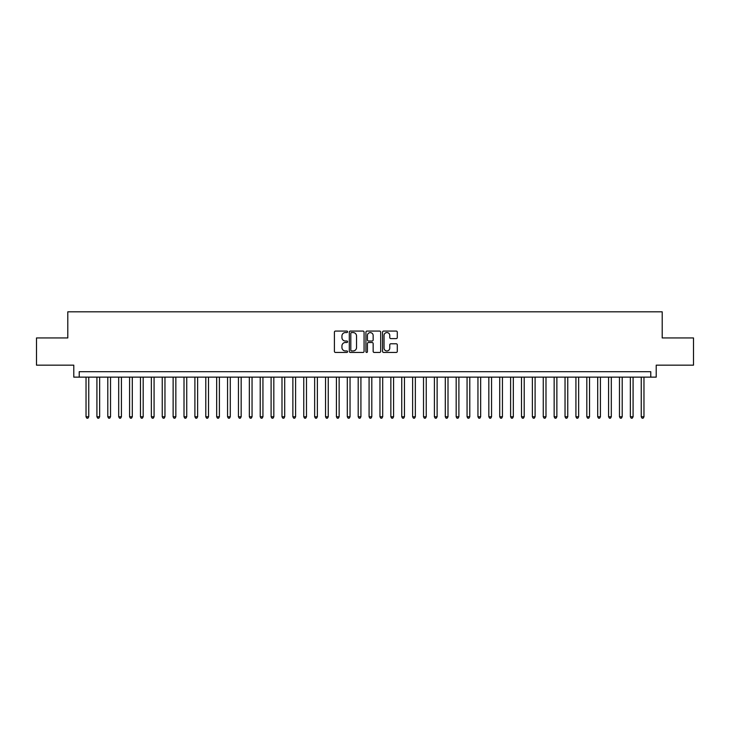 <?xml version="1.0" encoding="UTF-8"?>
<svg xmlns="http://www.w3.org/2000/svg" width="730" height="730" viewBox="0 0 730 730"><rect width="100%" height="100%" fill="white"/><g stroke="black" fill="none" stroke-linecap="round" stroke-linejoin="round"><path stroke-width="1.09" d="M347.58 331.821A0.748 0.748 0 0 0 346.832 331.073L335.481 331.073A1.068 1.068 0 0 0 334.413 332.141L334.413 351.376A1.068 1.068 0 0 0 335.481 352.444L346.832 352.444A0.748 0.748 0 0 0 347.58 351.696A0.748 0.748 0 0 0 346.832 350.947L345.363 350.947A3.422 3.422 0 0 1 341.941 347.526L341.941 345.929A3.422 3.422 0 0 1 345.363 342.507L346.832 342.507A0.748 0.748 0 0 0 347.58 341.759A0.748 0.748 0 0 0 346.832 341.01L345.363 341.01A3.422 3.422 0 0 1 341.941 337.588L341.941 335.982A3.422 3.422 0 0 1 345.363 332.57L346.832 332.57A0.748 0.748 0 0 0 347.58 331.821M396.226 338.601A1.068 1.068 0 0 0 397.293 337.534L397.293 332.141A1.068 1.068 0 0 0 396.226 331.073L383.624 331.073A1.068 1.068 0 0 0 382.547 332.141L382.547 351.376A1.068 1.068 0 0 0 383.624 352.444L396.226 352.444A1.068 1.068 0 0 0 397.293 351.376L397.293 344.852A1.068 1.068 0 0 0 396.226 343.784L390.833 343.784A1.068 1.068 0 0 0 389.765 344.852L389.765 348.091A2.856 2.856 0 0 1 386.909 350.947A2.856 2.856 0 0 1 384.044 348.091L384.044 335.426A2.856 2.856 0 0 1 386.909 332.57A2.856 2.856 0 0 1 389.765 335.426L389.765 337.534A1.068 1.068 0 0 0 390.833 338.601L396.226 338.601M650.768 377.136L656.215 377.136L656.215 365.164L693.5 365.164L693.5 337.944L662.201 337.944L662.201 311.82L67.799 311.82L67.799 337.944L36.5 337.944L36.5 365.164L73.785 365.164L73.785 377.136L650.768 377.136L650.768 371.698L79.232 371.698L79.232 377.136M364.069 332.141A1.068 1.068 0 0 0 362.993 331.073L350.391 331.073A1.068 1.068 0 0 0 349.314 332.141L349.314 351.376A1.068 1.068 0 0 0 350.391 352.444L362.993 352.444A1.068 1.068 0 0 0 364.069 351.376L364.069 332.141M367.007 331.073L379.609 331.073A1.068 1.068 0 0 1 380.686 332.141L380.686 351.376A1.068 1.068 0 0 1 379.609 352.444L374.216 352.444A1.068 1.068 0 0 1 373.149 351.376L373.149 343.575A1.068 1.068 0 0 0 372.081 342.507L368.504 342.507A1.068 1.068 0 0 0 367.427 343.575L367.427 351.696A0.748 0.748 0 0 1 366.679 352.444A0.748 0.748 0 0 1 365.931 351.696L365.931 332.141A1.068 1.068 0 0 1 367.007 331.073M351.559 332.57A0.748 0.748 0 0 0 350.811 333.318L350.811 350.199A0.748 0.748 0 0 0 351.559 350.947L353.11 350.947A3.422 3.422 0 0 0 356.532 347.526L356.532 335.982A3.422 3.422 0 0 0 353.11 332.57L351.559 332.57M373.149 335.481A2.856 2.856 0 0 0 370.293 332.624A2.856 2.856 0 0 0 367.427 335.481L367.427 339.943A1.068 1.068 0 0 0 368.504 341.01L372.081 341.01A1.068 1.068 0 0 0 373.149 339.943L373.149 335.481M86.031 377.136L86.031 416.766L88.759 416.766L88.759 377.136M88.759 416.766L87.938 418.18L86.852 418.18L86.031 416.766M96.917 377.136L96.917 416.766L99.645 416.766L99.645 377.136M99.645 416.766L98.824 418.18L97.738 418.18L96.917 416.766M107.803 377.136L107.803 416.766L110.531 416.766L110.531 377.136M110.531 416.766L109.71 418.18L108.624 418.18L107.803 416.766M118.689 377.136L118.689 416.766L121.417 416.766L121.417 377.136M121.417 416.766L120.596 418.18L119.51 418.18L118.689 416.766M129.575 377.136L129.575 416.766L132.303 416.766L132.303 377.136M132.303 416.766L131.482 418.18L130.396 418.18L129.575 416.766M140.47 377.136L140.47 416.766L143.189 416.766L143.189 377.136M143.189 416.766L142.368 418.18L141.282 418.18L140.47 416.766M151.356 377.136L151.356 416.766L154.076 416.766L154.076 377.136M154.076 416.766L153.254 418.18L152.168 418.18L151.356 416.766M162.243 377.136L162.243 416.766L164.962 416.766L164.962 377.136M164.962 416.766L164.141 418.18L163.055 418.18L162.243 416.766M173.129 377.136L173.129 416.766L175.848 416.766L175.848 377.136M175.848 416.766L175.027 418.18L173.941 418.18L173.129 416.766M184.015 377.136L184.015 416.766L186.734 416.766L186.734 377.136M186.734 416.766L185.913 418.18L184.827 418.18L184.015 416.766M194.901 377.136L194.901 416.766L197.62 416.766L197.62 377.136M197.62 416.766L196.808 418.18L195.713 418.18L194.901 416.766M205.787 377.136L205.787 416.766L208.506 416.766L208.506 377.136M208.506 416.766L207.694 418.18L206.599 418.18L205.787 416.766M216.673 377.136L216.673 416.766L219.392 416.766L219.392 377.136M219.392 416.766L218.58 418.18L217.485 418.18L216.673 416.766M227.559 377.136L227.559 416.766L230.279 416.766L230.279 377.136M230.279 416.766L229.466 418.18L228.371 418.18L227.559 416.766M238.445 377.136L238.445 416.766L241.165 416.766L241.165 377.136M241.165 416.766L240.352 418.18L239.257 418.18L238.445 416.766M249.332 377.136L249.332 416.766L252.051 416.766L252.051 377.136M252.051 416.766L251.239 418.18L250.144 418.18L249.332 416.766M260.218 377.136L260.218 416.766L262.937 416.766L262.937 377.136M262.937 416.766L262.125 418.18L261.03 418.18L260.218 416.766M271.104 377.136L271.104 416.766L273.823 416.766L273.823 377.136M273.823 416.766L273.011 418.18L271.925 418.18L271.104 416.766M281.99 377.136L281.99 416.766L284.709 416.766L284.709 377.136M284.709 416.766L283.897 418.18L282.811 418.18L281.99 416.766M292.876 377.136L292.876 416.766L295.595 416.766L295.595 377.136M295.595 416.766L294.783 418.18L293.697 418.18L292.876 416.766M303.762 377.136L303.762 416.766L306.481 416.766L306.481 377.136M306.481 416.766L305.669 418.18L304.583 418.18L303.762 416.766M314.648 377.136L314.648 416.766L317.368 416.766L317.368 377.136M317.368 416.766L316.555 418.18L315.47 418.18L314.648 416.766M325.534 377.136L325.534 416.766L328.254 416.766L328.254 377.136M328.254 416.766L327.441 418.18L326.356 418.18L325.534 416.766M336.421 377.136L336.421 416.766L339.149 416.766L339.149 377.136M339.149 416.766L338.328 418.18L337.242 418.18L336.421 416.766M347.307 377.136L347.307 416.766L350.035 416.766L350.035 377.136M350.035 416.766L349.214 418.18L348.128 418.18L347.307 416.766M358.193 377.136L358.193 416.766L360.921 416.766L360.921 377.136M360.921 416.766L360.1 418.18L359.014 418.18L358.193 416.766M369.079 377.136L369.079 416.766L371.807 416.766L371.807 377.136M371.807 416.766L370.986 418.18L369.9 418.18L369.079 416.766M379.965 377.136L379.965 416.766L382.693 416.766L382.693 377.136M382.693 416.766L381.872 418.18L380.786 418.18L379.965 416.766M390.851 377.136L390.851 416.766L393.579 416.766L393.579 377.136M393.579 416.766L392.758 418.18L391.672 418.18L390.851 416.766M401.746 377.136L401.746 416.766L404.466 416.766L404.466 377.136M404.466 416.766L403.644 418.18L402.559 418.18L401.746 416.766M412.632 377.136L412.632 416.766L415.352 416.766L415.352 377.136M415.352 416.766L414.53 418.18L413.445 418.18L412.632 416.766M423.519 377.136L423.519 416.766L426.238 416.766L426.238 377.136M426.238 416.766L425.417 418.18L424.331 418.18L423.519 416.766M434.405 377.136L434.405 416.766L437.124 416.766L437.124 377.136M437.124 416.766L436.303 418.18L435.217 418.18L434.405 416.766M445.291 377.136L445.291 416.766L448.01 416.766L448.01 377.136M448.01 416.766L447.189 418.18L446.103 418.18L445.291 416.766M456.177 377.136L456.177 416.766L458.896 416.766L458.896 377.136M458.896 416.766L458.075 418.18L456.989 418.18L456.177 416.766M467.063 377.136L467.063 416.766L469.782 416.766L469.782 377.136M469.782 416.766L468.97 418.18L467.875 418.18L467.063 416.766M477.949 377.136L477.949 416.766L480.668 416.766L480.668 377.136M480.668 416.766L479.856 418.18L478.761 418.18L477.949 416.766M488.835 377.136L488.835 416.766L491.555 416.766L491.555 377.136M491.555 416.766L490.742 418.18L489.648 418.18L488.835 416.766M499.721 377.136L499.721 416.766L502.441 416.766L502.441 377.136M502.441 416.766L501.629 418.18L500.534 418.18L499.721 416.766M510.608 377.136L510.608 416.766L513.327 416.766L513.327 377.136M513.327 416.766L512.515 418.18L511.42 418.18L510.608 416.766M521.494 377.136L521.494 416.766L524.213 416.766L524.213 377.136M524.213 416.766L523.401 418.18L522.306 418.18L521.494 416.766M532.38 377.136L532.38 416.766L535.099 416.766L535.099 377.136M535.099 416.766L534.287 418.18L533.192 418.18L532.38 416.766M543.266 377.136L543.266 416.766L545.985 416.766L545.985 377.136M545.985 416.766L545.173 418.18L544.087 418.18L543.266 416.766M554.152 377.136L554.152 416.766L556.871 416.766L556.871 377.136M556.871 416.766L556.059 418.18L554.973 418.18L554.152 416.766M565.038 377.136L565.038 416.766L567.758 416.766L567.758 377.136M567.758 416.766L566.945 418.18L565.86 418.18L565.038 416.766M575.924 377.136L575.924 416.766L578.644 416.766L578.644 377.136M578.644 416.766L577.832 418.18L576.746 418.18L575.924 416.766M586.811 377.136L586.811 416.766L589.53 416.766L589.53 377.136M589.53 416.766L588.718 418.18L587.632 418.18L586.811 416.766M597.697 377.136L597.697 416.766L600.425 416.766L600.425 377.136M600.425 416.766L599.604 418.18L598.518 418.18L597.697 416.766M608.583 377.136L608.583 416.766L611.311 416.766L611.311 377.136M611.311 416.766L610.49 418.18L609.404 418.18L608.583 416.766M619.469 377.136L619.469 416.766L622.197 416.766L622.197 377.136M622.197 416.766L621.376 418.18L620.29 418.18L619.469 416.766M630.355 377.136L630.355 416.766L633.083 416.766L633.083 377.136M633.083 416.766L632.262 418.18L631.176 418.18L630.355 416.766M641.241 377.136L641.241 416.766L643.97 416.766L643.97 377.136M643.97 416.766L643.148 418.18L642.062 418.18L641.241 416.766"/></g></svg>

